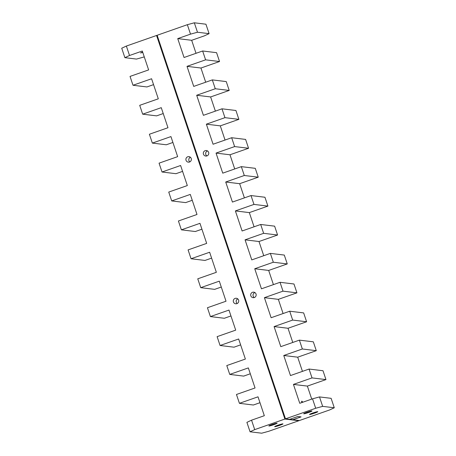 <?xml version="1.0" encoding="UTF-8"?>
<svg xmlns="http://www.w3.org/2000/svg" width="456" height="456" viewBox="0 0 456 456"><rect width="100%" height="100%" fill="white"/><g stroke="black" fill="none" stroke-linecap="round" stroke-linejoin="round"><path stroke-width="0.68" d="M273.817 424.678A4.372 0.359 161.5 0 0 277.151 423.191A4.372 0.359 161.5 0 0 272.192 424.485A4.372 0.359 161.5 0 0 268.858 425.967A4.372 0.359 161.5 0 0 273.817 424.678M279.625 425.38A4.372 0.359 161.5 0 0 282.954 423.898A4.372 0.359 161.5 0 0 278 425.186A4.372 0.359 161.5 0 0 274.666 426.668A4.372 0.359 161.5 0 0 279.625 425.38M189.502 162.022A2.776 2.73 -83.1 0 0 188.961 156.636A2.776 2.73 -83.1 0 0 185.911 159.691A2.776 2.73 -83.1 0 0 189.502 162.022M236.892 303.645A2.776 2.73 -83.1 0 0 236.345 298.264A2.776 2.73 -83.1 0 0 233.295 301.319A2.776 2.73 -83.1 0 0 236.892 303.645M142.785 52.451L140.545 52.964L142.642 52.024M259.977 402.699L253.359 405.013L239.423 403.326L258.01 396.817L264.326 415.701L251.552 420.175L254.71 429.62L250.065 431.792L261.676 433.2L268.647 431.308L298.845 420.728L284.909 419.041L156.573 35.477L284.909 419.041L298.845 420.728L329.631 409.95L334.276 407.772L331.119 398.333L319.502 396.925L322.66 406.364L334.276 407.772M240.625 344.867L234.013 347.187L220.077 345.5L238.659 338.99L245.374 359.054L226.786 365.564L229.75 374.416L243.686 376.103L250.304 373.783M221.28 287.041L214.662 289.355L200.725 287.668L219.307 281.158L226.022 301.222L207.44 307.732L210.398 316.584L224.335 318.271L230.953 315.951M201.928 229.208L195.31 231.523L181.374 229.841L199.962 223.332L206.676 243.39L188.089 249.899L191.053 258.751L204.989 260.439L211.601 258.125M182.577 171.376L175.965 173.696L162.028 172.009L180.61 165.5L187.325 185.564L168.737 192.073L171.701 200.925L185.638 202.612L192.255 200.292M163.231 113.55L156.613 115.864L142.677 114.177L161.259 107.667L167.973 127.731L149.391 134.241L152.35 143.093L166.286 144.78L172.904 142.466M129.527 55.495L124.881 57.667L121.724 48.228L126.369 46.05L129.527 55.495L142.306 51.021L148.627 69.905L130.04 76.414L132.998 85.261L146.94 86.948L153.552 84.634M144.273 56.897L136.498 59.075L124.881 57.667M239.423 403.326L236.464 394.48L255.046 387.97L248.338 367.906L229.75 374.416M220.077 345.5L217.113 336.648L235.701 330.138L228.986 310.074L210.398 316.584M200.725 287.668L197.761 278.815L216.349 272.306L209.635 252.242L191.053 258.751M181.374 229.841L178.416 220.989L196.998 214.48L190.283 194.416L171.701 200.925M162.028 172.009L159.064 163.157L177.652 156.647L170.937 136.583L152.35 143.093M142.677 114.177L139.713 105.325L158.3 98.815L151.586 78.751L132.998 85.261M250.065 431.792L246.901 422.353L251.552 420.175M126.369 46.05L157.155 35.272L285.49 418.836L289.674 419.343L297.802 416.499L301.057 416.892L292.923 419.737L299.427 420.523L285.49 418.836L254.71 429.62M237.747 298.868A2.776 2.73 -83.1 0 0 237.183 303.525M190.357 157.24A2.776 2.73 -83.1 0 0 189.799 161.903M307.036 412.275A4.372 0.359 161.5 0 0 303.707 413.763A4.372 0.359 161.5 0 0 308.666 412.475A4.372 0.359 161.5 0 0 311.995 410.987A4.372 0.359 161.5 0 0 307.036 412.275M312.844 412.982A4.372 0.359 161.5 0 0 309.516 414.464A4.372 0.359 161.5 0 0 314.475 413.176A4.372 0.359 161.5 0 0 317.803 411.694A4.372 0.359 161.5 0 0 312.844 412.982M252.556 292.29A2.776 2.73 -83.1 0 0 253.103 297.677A2.776 2.73 -83.1 0 0 256.152 294.622A2.776 2.73 -83.1 0 0 252.556 292.29M254.898 292.564A2.776 2.73 -83.1 0 0 254.881 292.575A2.776 2.73 -83.1 0 0 254.294 297.551M205.171 150.668A2.776 2.73 -83.1 0 0 205.719 156.049A2.776 2.73 -83.1 0 0 208.768 152.999A2.776 2.73 -83.1 0 0 205.171 150.668M207.514 150.942A2.776 2.73 -83.1 0 0 206.91 155.923M301.621 401.451L302.191 401.326L301.553 401.246L301.975 402.517M302.522 402.323L302.191 401.326M302.351 348.988L316.287 350.675L313.323 341.823L299.387 340.136L302.351 348.988L283.763 355.498L290.478 375.562L309.06 369.052L312.024 377.899L293.436 384.408L307.372 386.095L311.727 399.103M302.448 371.366L297.7 357.185L283.763 355.498M293.436 384.408L299.757 403.292L312.537 398.818L319.502 396.925M292.672 320.072L306.609 321.759L303.65 312.907L289.714 311.22L292.672 320.072L274.09 326.582L280.799 346.645L299.387 340.136M292.769 342.45L288.027 328.269L274.09 326.582M282.999 291.156L296.936 292.843L293.972 283.991L280.035 282.304L282.999 291.156L264.412 297.665L271.126 317.729L289.714 311.22M283.096 313.534L278.348 299.353L264.412 297.665M273.326 262.24L287.263 263.927L284.299 255.075L270.362 253.388L273.326 262.24L254.739 268.749L261.453 288.813L280.035 282.304M273.423 284.624L268.675 270.436L254.739 268.749M263.648 233.324L277.584 235.011L274.626 226.159L260.69 224.477L263.648 233.324L245.066 239.833L251.775 259.897L270.362 253.388M263.745 255.708L259.002 241.52L245.066 239.833M253.975 204.413L267.911 206.101L264.947 197.248L251.011 195.561L253.975 204.413L235.387 210.923L242.102 230.987L260.69 224.477M254.072 226.792L249.324 212.61L235.387 210.923M244.302 175.497L258.238 177.184L255.274 168.332L241.338 166.645L244.302 175.497L225.714 182.007L232.429 202.071L251.011 195.561M244.399 197.875L239.651 183.694L225.714 182.007M234.623 146.581L248.56 148.268L245.602 139.416L231.665 137.729L234.623 146.581L216.041 153.091L222.75 173.155L241.338 166.645M234.72 168.959L229.978 154.778L216.041 153.091M224.95 117.665L238.887 119.352L235.923 110.5L221.986 108.813L224.95 117.665L206.363 124.174L213.077 144.238L231.665 137.729M225.047 140.049L220.299 125.862L206.363 124.174M215.374 111.133L210.626 96.946L196.69 95.258L203.404 115.322L221.986 108.813M205.696 82.217L200.953 68.029L187.017 66.348L193.726 86.406L212.314 79.897L215.278 88.749L196.69 95.258M196.023 53.301L191.674 40.299L177.737 38.612L184.053 57.496L202.641 50.986L205.599 59.839L187.017 66.348M191.674 40.299L204.448 35.825L209.099 33.647L205.935 24.208L194.324 22.8L197.482 32.239L190.511 34.137L187.353 24.692L157.155 35.272L285.49 418.836L315.695 408.262L312.537 398.818M187.353 24.692L194.324 22.8M177.737 38.612L190.511 34.137M322.66 406.364L315.695 408.262M200.953 68.029L219.535 61.52L216.577 52.674L202.641 50.986M210.626 96.946L229.214 90.436L226.25 81.584L212.314 79.897M238.887 119.352L220.299 125.862M248.56 148.268L229.978 154.778M258.238 177.184L239.651 183.694M267.911 206.101L249.324 212.61M277.584 235.011L259.002 241.52M287.263 263.927L268.675 270.436M296.936 292.843L278.348 299.353M306.609 321.759L288.027 328.269M316.287 350.675L297.7 357.185M312.024 377.899L325.96 379.586L323.002 370.739L309.06 369.052M325.96 379.586L307.372 386.095M209.099 33.647L197.482 32.239M289.794 419.303L292.923 419.737M300.914 416.875L292.906 419.68M219.535 61.52L205.599 59.839M229.214 90.436L215.278 88.749"/></g></svg>

